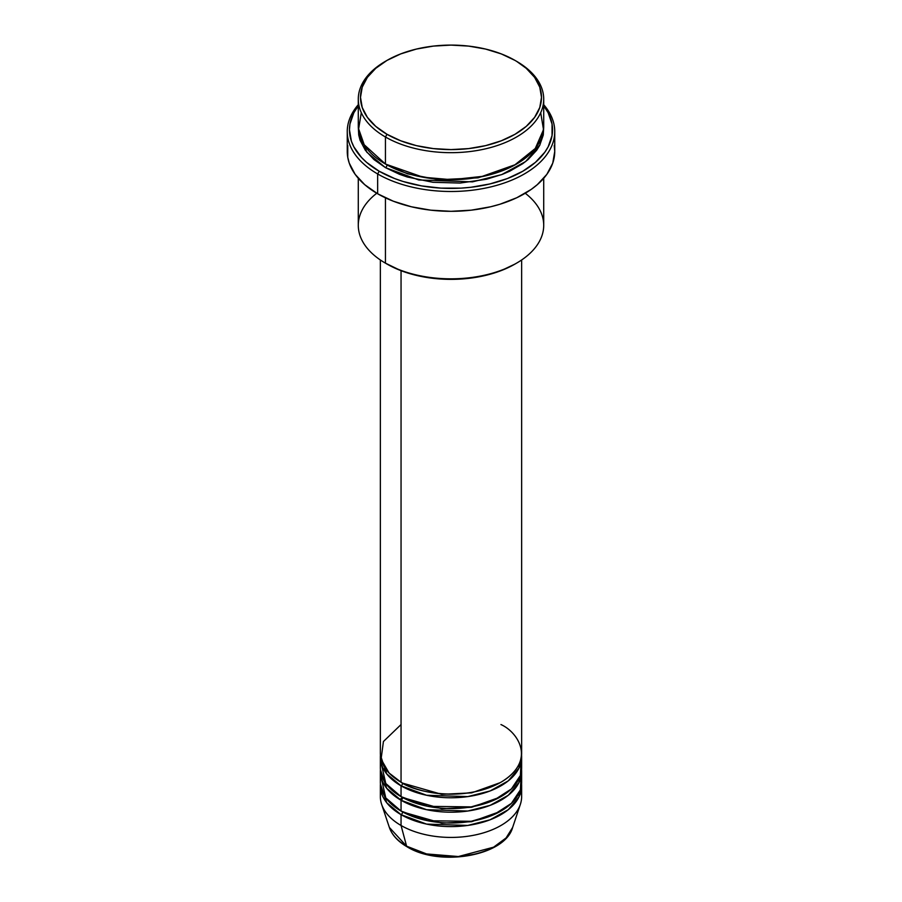 <?xml version="1.0" encoding="UTF-8"?>
<svg xmlns="http://www.w3.org/2000/svg" width="902" height="902" viewBox="0 0 902 902"><rect width="100%" height="100%" fill="white"/><g stroke="black" fill="none" stroke-linecap="round" stroke-linejoin="round"><path stroke-width="1.35" d="M521.006 791.234A70.638 40.782 180 0 1 520.353 804.37L512.652 827.416L506.078 837.958L493.574 847.192L458.385 856.539L426.556 853.935L406.599 846.177A2.21 1.274 120 0 0 407.005 846.752A2.21 1.274 -60 0 1 406.599 846.177A62.79 36.249 0 0 0 469.401 855.209A62.79 36.249 0 0 0 512.652 827.416C505.097 856.009 439.556 867.205 407.005 846.752C397.906 841.476 392.02 835.026 389.348 827.416A62.79 36.249 0 0 0 406.599 846.177L401.052 825.477L406.599 846.177L389.348 827.416L381.647 804.37A70.638 40.782 180 0 1 380.994 791.234M401.052 724.554L383.429 741.512L381.072 759.157L389.066 773.003L401.052 782.226A70.638 40.782 0 0 0 478.026 791.065A70.638 40.782 0 0 0 521.638 753.395L521.638 259.979M521.638 756.992A70.638 40.782 180 0 0 521.57 755.188L518.966 768.109L508.277 780.861L490.09 790.964L467.766 796.613L426.578 795.26L401.052 785.834A2.21 1.274 120 0 0 402.619 783.128L401.841 782.677L402.619 783.128A2.21 1.274 -60 0 1 401.052 785.834L386.744 773.939L380.43 755.188A70.638 40.782 180 0 0 380.362 756.992L380.362 767.805A70.638 40.782 0 0 0 401.052 796.646A70.638 40.782 0 0 0 478.026 805.486A70.638 40.782 0 0 0 521.638 767.805L521.638 756.992A70.638 40.782 180 0 1 478.026 794.673A70.638 40.782 180 0 1 401.052 785.834L401.052 796.646L401.052 785.834A70.638 40.782 180 0 1 380.362 756.992M380.994 762.404L385.774 783.466L401.052 796.646L427.852 806.343L471.216 806.884L493.946 800.187L511.4 788.946L520.386 775.449L521.006 762.404M521.638 771.413A70.638 40.782 180 0 0 521.57 769.609L518.966 782.53L508.277 795.282L490.09 805.373L467.766 811.033L426.578 809.68L401.052 800.254A2.21 1.274 120 0 0 402.619 797.548L401.841 797.097L402.619 797.548A2.21 1.274 -60 0 1 401.052 800.254L386.744 788.348L380.43 769.609A70.638 40.782 180 0 0 380.362 771.413L380.362 782.226A70.638 40.782 0 0 0 401.052 811.067A70.638 40.782 0 0 0 478.026 819.907A70.638 40.782 0 0 0 521.638 782.226L521.638 771.413A70.638 40.782 180 0 1 478.026 809.094A70.638 40.782 180 0 1 401.052 800.254L401.052 811.067L401.052 800.254A70.638 40.782 180 0 1 380.362 771.413M384.928 767.805L383.835 769.609M380.994 776.825L385.774 797.887L401.052 811.067L427.852 820.752L471.216 821.305L493.946 814.607L511.4 803.366L520.386 789.87L521.006 776.825M521.638 785.834A70.638 40.782 180 0 0 521.57 784.03L518.966 796.951L508.277 809.703L490.09 819.794L467.766 825.443L426.578 824.101L401.052 814.664A2.21 1.274 120 0 0 402.619 811.969L401.841 811.518L402.619 811.969A2.21 1.274 -60 0 1 401.052 814.664L386.744 802.769L380.43 784.03A70.638 40.782 180 0 0 380.362 785.834L380.362 796.646A70.638 40.782 0 0 0 401.052 825.477A70.638 40.782 0 0 0 478.026 834.327A70.638 40.782 0 0 0 521.638 796.646L521.638 785.834A70.638 40.782 180 0 1 478.026 823.503A70.638 40.782 180 0 1 401.052 814.664L401.052 825.477L401.052 814.664A70.638 40.782 180 0 1 380.362 785.834M385.605 772.405L386.789 770.376M361.296 112.671L358.5 129.73L363.822 144.399L385.447 164.04L385.447 137.003L387.003 134.297A90.504 52.248 180 0 1 387.003 60.4A90.504 52.248 180 0 1 514.997 60.4L501.275 53.906L485.637 49.08L468.657 46.103L451 45.1L433.343 46.103L416.363 49.08L400.725 53.906L387.003 60.4L375.751 68.326L367.385 77.358L362.232 87.156L360.496 97.348L362.232 107.541L367.385 117.35L375.751 126.381L387.003 134.297L400.725 140.791L416.363 145.628L433.343 148.593L451 149.597L468.657 148.593L485.637 145.628L501.275 140.791L514.997 134.297L526.249 126.381L534.615 117.35L539.768 107.541L541.504 97.348L539.768 87.156L534.615 77.358L526.249 68.326L516.553 61.302A92.714 53.522 0 0 0 515.764 60.851A92.714 53.522 180 0 1 516.553 61.302L514.997 60.4A90.504 52.248 180 0 1 514.997 134.297A90.504 52.248 180 0 1 387.003 134.297L385.447 137.003A92.714 53.522 0 0 0 516.553 137.003A92.714 53.522 0 0 0 516.553 61.302L516.553 61.302A92.714 53.522 180 0 1 543.714 99.152A92.714 53.522 180 0 1 486.482 148.605A92.714 53.522 180 0 1 385.447 137.003L385.447 164.04A92.714 53.522 0 0 0 486.482 175.642A92.714 53.522 0 0 0 543.714 126.19L543.714 99.152M525.246 193.254A92.714 53.522 180 0 1 516.553 263.159A92.714 53.522 180 0 1 385.447 263.159L387.003 264.06A90.504 52.248 0 0 0 514.997 264.06L501.275 270.566L485.637 275.392L468.657 278.368L451 279.372L433.343 278.368L416.363 275.392L400.725 270.566L385.447 263.159A92.714 53.522 0 0 0 486.482 274.76A92.714 53.522 0 0 0 543.714 225.32L543.714 178.303M377.645 173.951A103.741 59.893 0 0 0 511.738 180.152A103.741 59.893 0 0 0 543.714 104.711A103.741 59.893 180 0 1 554.741 131.591A103.741 59.893 180 0 1 490.699 186.928A103.741 59.893 180 0 1 377.645 173.951L377.645 193.772A103.741 59.893 0 0 0 490.699 206.761A103.741 59.893 0 0 0 554.741 151.423L552.757 163.104L546.849 174.345L537.265 184.696L531.199 189.42L516.812 197.718L499.911 204.247L490.699 206.761L471.239 210.166L451 211.316L430.761 210.166L411.301 206.761L393.362 201.225L377.645 193.772L377.645 173.951A103.741 59.893 180 0 1 347.259 131.591A103.741 59.893 180 0 1 358.286 104.711A103.741 59.893 0 0 0 377.645 173.951L379.201 171.245L377.645 173.951M543.714 105.884A101.543 58.619 180 0 1 508.559 178.089A101.543 58.619 180 0 1 379.201 171.245L394.591 178.54L403.138 181.494L421.527 185.891L441.044 188.135L460.956 188.135L470.81 187.289L489.854 183.952L507.409 178.54L522.799 171.245L535.427 162.36L544.808 152.224L548.168 146.812L552.047 135.537L552.047 124.048L548.168 112.773L543.714 105.884M387.003 164.942A2.21 1.274 -60 0 1 385.447 167.637L366.821 152.224L358.342 127.994L358.737 135.041L360.067 140.238L365.344 150.273L373.913 159.53L385.447 167.637A2.21 1.274 120 0 0 387.003 164.942L407.636 173.849L438.631 179.746L478.094 177.841L515.764 164.491L478.094 177.841L438.631 179.746L407.636 173.849L386.236 164.491M360.901 138.807L360.202 140.611M401.052 270.69L401.052 782.226L401.052 270.69M385.447 197.842L385.447 263.159L385.447 197.842M520.353 804.37A70.638 40.782 180 0 1 471.701 835.635A70.638 40.782 180 0 1 401.052 825.477A70.638 40.782 180 0 1 381.647 804.37M427.785 854.239L445.058 856.731L456.942 856.731M462.839 856.223L474.215 854.239M387.003 60.4L385.447 61.302A92.714 53.522 0 0 0 385.447 137.003A92.714 53.522 180 0 1 358.286 99.152A92.714 53.522 180 0 1 386.236 60.851M358.286 99.152L358.286 126.19A92.714 53.522 0 0 0 385.447 164.04L423.128 177.232L451.654 179.712L484.07 176.194L514.309 165.291L535.281 148.48L543.511 129.685L540.704 112.671M358.286 105.884L353.832 112.773L349.953 124.048L349.457 129.787L351.408 141.231L353.832 146.812L361.454 157.422L366.573 162.36L379.201 171.245A101.543 58.619 180 0 1 358.286 105.884M543.658 127.994L543.263 135.041L539.712 145.335L536.656 150.273L528.087 159.53L522.664 163.747L509.81 171.166L502.504 174.3L486.482 179.239L460.088 183.061L432.915 182.294L407.298 176.995L399.496 174.3L385.447 167.637L418.742 179.972L472.49 181.854L501.704 174.605L525.663 161.526L539.937 144.906L543.658 127.994M347.259 131.591L347.259 151.423A103.741 59.893 0 0 0 377.645 193.772L364.735 184.696L355.151 174.345L349.243 163.104L347.755 157.286L347.755 145.549M554.245 145.549L554.741 151.423L554.741 131.591M358.286 178.303L358.286 225.32A92.714 53.522 0 0 0 385.447 263.159L385.447 263.159A92.714 53.522 180 0 1 376.754 193.254M380.362 259.979L380.362 753.395A70.638 40.782 0 0 0 401.052 782.226C413.657 791.821 463.301 803.175 500.948 782.226C537.231 760.487 517.568 731.826 500.948 724.554M402.619 811.969L441.755 823.176L471.667 821.688L500.159 811.518L471.667 821.688L441.755 823.176L402.619 811.969M402.619 797.548L441.755 808.756L471.667 807.267L500.159 797.097L471.667 807.267L441.755 808.756L402.619 797.548M402.619 783.128L441.755 794.335L471.667 792.858L500.159 782.677L471.667 792.858L441.755 794.335L402.619 783.128M399.834 799.522L402.551 797.481M516.553 61.302L514.997 60.4M516.553 263.159L514.997 264.06M519.315 767.376L518.864 764.704"/></g></svg>
